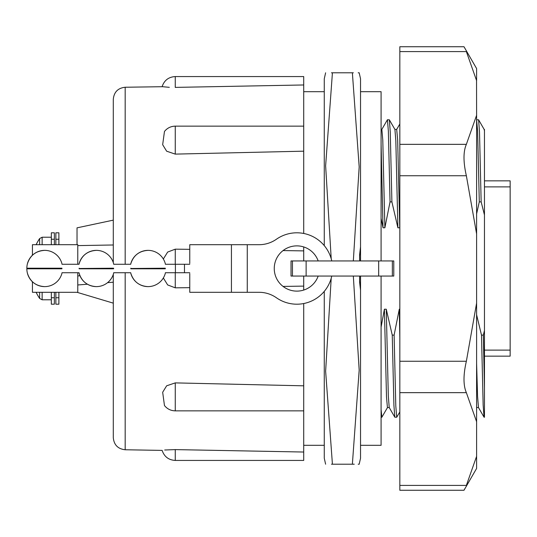 <?xml version="1.0" encoding="UTF-8"?>
<svg xmlns="http://www.w3.org/2000/svg" width="537" height="537" viewBox="0 0 537 537"><rect width="100%" height="100%" fill="white"/><g stroke="black" fill="none" stroke-linecap="round" stroke-linejoin="round"><path stroke-width="0.81" d="M358.186 72.79L359.186 72.79L360.535 78.785L360.535 260.942M353.346 72.79L352.373 72.79C361.361 72.79 361.361 72.79 352.373 72.79L332.423 72.79L325.63 165.792L331.215 258.787M353.326 260.942L359.172 166.866L352.373 72.79M359.662 260.942L359.589 254.9L360.535 246.812L360.535 254.9L359.589 254.9M332.423 72.79C323.442 72.79 323.442 72.79 332.423 72.79L331.457 72.79M325.617 72.79L324.267 78.785L324.267 245.624M476.601 119.832L477.608 131.075L479.293 201.878L476.601 213.88M476.675 119.751L478.595 119.805L479.501 131.867L481.152 201.878L479.293 201.878M381.089 327.1L384.405 309.218L386.264 309.218L392.252 335.122L394.111 335.122L395.796 405.925L396.722 417.249L399.83 411.926M392.252 335.122L393.903 405.133L394.809 417.195L396.722 417.249M381.089 409.523L381.854 417.249L387.492 407.529M381.787 129.471L387.432 119.751L388.358 131.075L390.043 201.878L384.875 227.782L383.015 227.782L381.089 218.304M387.432 119.751L389.345 119.805L390.251 131.867L391.903 201.878L390.043 201.878M476.601 314.763L481.501 335.122L483.354 335.122L484.461 388.191L484.461 129.417L484.112 129.417M484.461 388.191L484.461 417.249L484.052 417.195L483.152 405.133L481.501 335.122M381.089 129.417L381.854 129.417L382.78 140.003L384.875 227.782M381.089 143.976L383.015 227.782M384.405 309.218L386.499 396.997L387.432 407.583L389.291 407.583M386.264 309.218L388.325 396.205L389.224 407.529L394.809 417.195M399.83 123.987L396.695 129.417L397.655 140.003L399.75 227.782L397.89 227.782L391.903 201.878M389.345 119.805L394.93 129.471L395.829 140.795L397.89 227.782M394.111 335.122L399.28 309.218L399.83 337.88M399.28 309.218L399.83 309.218M476.601 407.502L478.534 407.583M476.601 363.475L477.568 396.205L478.474 407.529L484.052 417.195M478.595 119.805L484.179 129.471L484.461 130.968M484.461 214.968L481.152 201.878M399.83 227.245L399.75 227.782M483.354 335.122L484.461 330.47M324.267 291.376L324.267 458.215L325.617 464.21M360.535 276.058L360.535 290.188L360.535 282.1L359.589 282.1L359.662 276.058M359.589 282.1L360.535 290.188L360.535 458.215L359.186 464.21L358.186 464.21M353.326 276.058L359.172 370.134L352.373 464.21C361.361 464.21 361.361 464.21 352.373 464.21L332.423 464.21C323.442 464.21 323.442 464.21 332.423 464.21L325.63 371.208L331.215 278.213M352.373 464.21L354.245 464.21M331.457 464.21L332.423 464.21M360.535 91.686L381.089 91.686L381.089 260.942M381.089 276.058L381.089 445.314L360.535 445.314M484.461 180.848L510.15 180.848L510.15 356.152L484.461 356.152M399.83 51.592L466.364 51.592C463.223 45.148 463.223 45.148 466.364 51.592L476.601 80.651L476.601 68.561L463.995 46.732L399.83 46.732L399.83 144.339L466.364 144.339C463.223 151.562 463.223 162.033 466.364 175.753L476.601 233.863L476.601 115.28L466.364 144.339M476.541 80.355L476.601 115.28M476.601 233.863L476.601 303.137L466.364 361.247C463.223 374.913 463.223 385.385 466.364 392.661L476.601 421.72L476.601 303.137M476.601 421.72L476.601 456.349L466.364 485.408C463.223 491.852 463.223 491.852 466.364 485.408L399.83 485.408L399.83 361.247L466.364 361.247M399.83 485.408L399.83 490.268L463.995 490.268L476.601 468.439L476.601 456.349M466.364 175.753L399.83 175.753L399.83 361.247M399.83 175.753L399.83 144.339M464.149 489.952L464.653 488.918M113.294 262.586L113.294 99.332C113.985 92.082 117.939 88.055 125.175 87.242L125.175 264.271M213.035 450.315L210.517 450.268M175.257 382.888L175.257 410.852C170.833 410.751 167.235 408.979 164.463 405.536L162.671 392.265L166.645 385.801L175.257 382.888L303.714 385.821L303.714 452.033L175.257 449.603C157.099 450.469 157.099 450.469 175.257 449.603L164.678 450.006M303.714 385.821L303.714 303.533M303.714 290.047L303.714 286.114L283.08 286.422M189.762 287.657L175.257 287.832L167.665 284.939L163.342 277.985M79.912 275.669L77.778 276.011M125.175 272.729L125.175 449.758C117.939 448.945 113.985 444.918 113.294 437.668L113.294 274.414M77.778 245.604L113.294 244.979M163.335 259.015L167.658 252.068L175.257 249.168L189.762 249.343M283.08 250.578L303.714 250.886L303.714 246.953M303.714 233.467L303.714 151.179L175.257 154.112L166.645 151.199L162.664 144.701L164.463 131.464C167.235 128.021 170.833 126.249 175.257 126.148L175.257 154.112M175.257 126.148L303.714 126.148L303.714 84.967L175.257 87.397C157.099 86.531 157.099 86.531 175.257 87.397L175.257 76.569L303.714 76.569L303.714 84.967L268.366 85.638M125.175 87.242L162.61 86.705M162.677 86.712L169.316 87.33M303.714 452.033L303.714 460.431L175.257 460.431C168.631 460.034 164.255 456.692 162.134 450.402L125.175 449.758M303.714 126.148L303.714 151.179M303.714 250.886L303.714 260.942M303.714 276.058L303.714 286.114M77.026 244.697L77.026 227.849L113.294 220.136M113.294 303.15L77.026 292.303M77.778 284.972L87.41 284.221M107.601 282.65L113.294 282.207M55.868 297.753L55.868 304.197L58.889 304.197L58.889 297.753L55.868 297.753L55.868 292.303M32.442 255.229L32.442 244.697L77.778 244.697L77.778 264.271M77.778 272.729L77.778 292.303L32.442 292.303L32.442 281.771M54.358 292.303L54.358 304.197L51.33 304.197L51.33 292.303M51.33 244.697L51.33 232.803L54.358 232.803L54.358 244.697M58.889 292.303L58.889 297.753M55.868 244.697L55.868 232.803L58.889 232.803L58.889 244.697M39.624 244.697L39.624 238.569A54.163 54.163 0 0 0 36.113 244.697M32.442 254.746A54.156 46.665 -168.6 0 0 32.254 255.411M36.113 292.303A54.163 54.163 0 0 0 39.624 298.431L39.624 292.303M342.398 260.942L393.782 260.942L393.782 276.058L291.02 276.058L291.02 260.942L342.398 260.942M318.173 260.942A22.608 22.608 0 0 0 274.253 268.5A22.608 22.608 0 0 0 318.173 276.058M331.752 260.942A35.697 35.697 0 0 0 276.401 239.247A30.226 30.226 0 0 1 259.082 244.697L247.268 244.697L247.268 292.303L259.082 292.303A30.226 30.226 0 0 1 276.401 297.753A35.697 35.697 0 0 0 331.752 276.058M247.268 244.697L189.762 244.697L189.762 263.365M247.268 292.303L189.762 292.303L189.762 273.635M276.401 239.247A30.226 30.226 0 0 1 259.082 244.697M27.36 263.969C30.018 255.464 35.791 250.927 44.685 250.363A17.835 17.835 0 0 0 26.85 268.198L26.85 268.802L27.434 268.802C27.34 274.279 27.34 274.279 27.434 268.802C27.34 274.279 27.34 274.279 27.434 268.802L61.93 268.802C62.03 274.279 62.03 274.279 61.93 268.802L61.93 268.198C62.03 262.721 62.03 262.721 61.93 268.198L27.434 268.198L27.434 268.802M27.434 268.198C27.34 262.721 27.34 262.721 27.434 268.198C27.34 262.721 27.34 262.721 27.434 268.198L26.85 268.198M44.685 286.637C35.791 286.073 30.018 281.536 27.36 273.031A17.835 17.835 0 0 0 62.077 272.729M79.12 268.5L79.12 268.802C79.02 274.279 79.02 274.279 79.12 268.802L113.616 268.802C113.716 274.279 113.716 274.279 113.616 268.802L113.616 268.198C113.716 262.721 113.716 262.721 113.616 268.198L79.12 268.5M79.046 263.969C81.705 255.464 87.477 250.927 96.365 250.363A17.835 17.835 0 0 0 79.046 263.969M79.12 268.198C79.02 262.721 79.02 262.721 79.12 268.198M96.365 286.637C87.477 286.073 81.705 281.536 79.046 273.031A17.835 17.835 0 0 0 113.69 273.031M189.762 272.729L175.404 272.729L175.404 264.271L189.762 264.271M165.369 264.271L184.473 264.271L184.473 272.729L165.369 272.729M130.806 268.5L130.806 268.802C130.706 274.279 130.706 274.279 130.806 268.802L165.302 268.802C165.396 274.279 165.396 274.279 165.302 268.802L165.302 268.198C165.396 262.721 165.396 262.721 165.302 268.198L130.806 268.5M130.733 263.969C133.384 255.464 139.164 250.927 148.051 250.363A17.835 17.835 0 0 0 130.733 263.969M130.806 268.198C130.706 262.721 130.706 262.721 130.806 268.198M148.051 286.637C139.164 286.073 133.384 281.536 130.733 273.031A17.835 17.835 0 0 0 165.376 273.031M510.15 186.889L484.461 186.889M484.461 350.111L510.15 350.111M466.364 392.661L399.83 392.661M175.257 449.603L175.257 460.431M175.257 249.168L175.257 264.271M175.257 272.729L175.257 287.832M55.868 239.247L58.889 239.247M54.358 297.753L51.33 297.753M51.33 239.247L54.358 239.247M42.141 244.697L42.141 237.22L39.624 238.569M51.33 299.78L42.141 299.78L42.141 292.303M392.352 260.942L392.352 276.058M292.45 260.942L292.45 276.058M231.434 244.697L231.434 292.303M381.854 417.249L381.089 417.249M396.722 129.417L394.863 129.417M324.267 91.686L303.714 91.686M324.267 445.314L303.714 445.314M175.257 76.569C168.631 76.966 164.255 80.308 162.134 86.598M175.257 410.852L303.714 410.852M51.33 237.22L42.141 237.22M32.442 254.511A54.163 54.163 0 0 0 32.193 255.464M32.193 281.536A54.163 54.163 0 0 0 32.442 282.489M42.141 299.78L39.624 298.431M378.672 260.942L378.672 276.058M306.13 260.942L306.13 276.058M62.077 264.271A17.835 17.835 0 0 0 44.685 250.363M38.476 251.477A17.835 17.835 0 0 0 34.536 253.531M32.844 254.86A17.835 17.835 0 0 0 29.918 258.203M26.85 268.802A17.835 17.835 0 0 0 27.36 273.031M29.918 278.797A17.835 17.835 0 0 0 32.844 282.14M34.536 283.469A17.835 17.835 0 0 0 38.476 285.523M79.046 264.271L62.003 264.271M79.046 272.729L62.003 272.729M130.733 264.271L113.683 264.271M113.69 263.969A17.835 17.835 0 0 0 96.365 250.363M130.733 272.729L113.683 272.729M165.376 263.969A17.835 17.835 0 0 0 148.051 250.363"/></g></svg>
